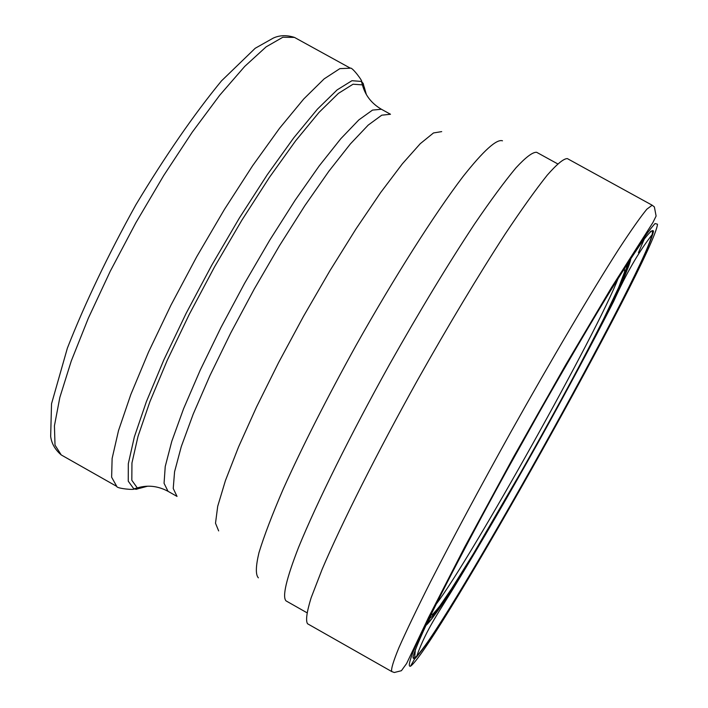 <?xml version="1.0" encoding="UTF-8"?>
<svg xmlns="http://www.w3.org/2000/svg" width="708" height="708" viewBox="0 0 708 708"><rect width="100%" height="100%" fill="white"/><g stroke="black" fill="none" stroke-linecap="round" stroke-linejoin="round"><path stroke-width="1.06" d="M653.511 231.348C649.953 246.119 628.89 289.705 590.322 362.115L542.381 449.792L492.865 536.584C451.138 607.906 425.021 648.732 414.507 659.068L412.985 656.918C414.959 650.112 420.251 637.519 428.88 619.128C448.766 577.896 484.564 510.149 524.416 438.668C555.125 383.975 582.719 336.45 607.207 296.094C621.854 272.368 633.589 254.181 642.404 241.516C649.342 232.312 653.042 228.923 653.511 231.348M543.399 404.967L504.742 474.165M415.384 649.431L414.507 659.068L410.516 666.21C434.385 649.794 655.086 254.8 657.493 224.215L655.059 223.533C650.333 228.596 642.289 239.764 630.934 257.031C605.703 296.333 565.524 364.399 524.053 438.429C492.414 495.326 465.377 545.647 442.942 589.401C429.889 615.358 420.127 635.722 413.676 650.51C409.251 661.768 408.197 666.998 410.516 666.21M430.685 615.385L430.19 617.88L426.189 624.792M652.174 205.214L646.864 209.179C640.439 217.002 631.032 230.392 618.633 249.349C591.605 291.572 551.567 359.31 510.787 432.146C479.741 487.98 452.89 538.071 430.216 582.418C416.791 609.154 406.365 630.89 398.94 647.634C393.374 661.166 390.958 669.14 391.701 671.538L394.294 672.503L401.401 670.715L406.596 663.555L428.659 617.217L464.74 547.001L513.344 457.368L565.444 365.284L611.455 287.581L652.918 222.524L656.112 216.029L654.369 206.922L652.174 205.214L567.356 158.601C563.683 158.539 556.957 164.088 547.169 175.239C535.682 189.664 521.646 209.311 505.061 234.198C478.006 275.943 448.837 324.574 417.57 380.072C377.116 452.819 341.84 522.982 322.184 569.179L311.113 597.844C306.75 612.022 305.555 620.659 307.529 623.748L391.701 671.538M626.421 265.332L626.677 266.243C628.368 285.687 446.872 610.508 430.19 617.88L429.384 618.084M427.048 622.978L427.446 622.783C444.916 614.597 630.81 281.917 629.412 261.349L629.368 260.774M425.889 625.43C429.756 622.367 438.296 610.482 451.509 589.764M613.907 299.015C624.624 276.899 630.27 263.403 630.846 258.509M492.865 536.584C454.483 602.446 429.092 642.315 416.685 656.21C426.72 628.155 439.615 611.296 456.695 582.896C481.166 542.62 508.317 495.839 538.142 442.553C567.754 389.223 592.923 342.168 613.65 301.404C625.89 274.031 638.749 251.738 652.227 234.525C641.811 276.607 447.049 625.27 416.685 656.21L413.711 658.52L413.074 657.998L413.153 656.192M650.36 231.525L652.572 230.666L652.227 234.525C646.908 252.375 626.27 294.9 590.322 362.115M436.155 604.198C470.608 559.143 597.853 331.335 618.155 278.377M624.81 267.978L624.483 268.739M426.322 624.518L426.8 623.881M432.685 615.606L435.385 611.641M626.049 269.438L630.297 259.349M644.369 238.835L638.421 252.765M306.874 612.703L286.032 600.88C282.111 596.773 286.306 578.896 298.617 547.257C316.989 502.317 350.593 434.491 389.542 364.416C419.685 310.971 447.978 264.226 474.44 224.179C490.715 200.32 504.565 181.522 516.008 167.778C525.814 157.194 532.682 152.025 536.602 152.282L557.603 163.831M502.485 140.812C496.635 138.786 483.431 150.76 462.882 176.734C434.225 214.48 394.418 277.094 355.912 345.637C326.813 398.312 302.608 446.058 283.297 488.892C272.129 514.822 264.013 536.115 258.942 552.771C255.712 566.418 255.517 574.772 258.367 577.843M218.657 530.911L215.506 523.221L217.701 506.326L225.427 480.59L238.552 446.934L256.57 406.905L278.607 362.558L303.484 316.352L329.786 270.943L355.991 228.914L380.63 192.585L402.401 163.769L420.26 143.689L433.491 132.954L441.695 131.608M390.497 114.262L381.745 115.183L368.213 125.095L350.354 143.954L328.884 171.203L304.856 205.656L279.527 245.614L254.331 288.891L230.693 333.043L209.949 375.559L193.213 414.091L181.266 446.651L174.575 471.758L173.23 488.476L177.035 496.414L168.026 491.308L164.061 483.281L165.238 466.484L171.787 441.305L183.602 408.675L200.24 370.107L220.923 327.574L244.526 283.421L269.739 240.162L295.121 200.249L319.237 165.858L340.822 138.688L358.832 119.909L372.514 110.094L381.426 109.262L390.497 114.262M366.372 94.589L364.186 86.916L362.425 84.872L353.044 84.217L338.406 93.385L318.989 112.439L295.608 140.839L269.429 177.363L241.897 220.135L214.63 266.721L189.266 314.37L167.283 360.23L149.91 401.675L137.989 436.473L131.945 463.005L131.821 480.272L137.29 487.918L139.618 488.343L147.636 486.192M146.007 486.263L136.246 489.308L133.847 488.883L128.245 481.175L128.307 463.731L134.352 436.907L146.361 401.702L163.902 359.77L186.124 313.352L211.789 265.128L239.393 217.993L267.261 174.734L293.767 137.812L317.45 109.12L337.114 89.907L351.938 80.703L361.443 81.429L363.213 83.491L365.585 93.164M381.426 109.262C371.55 103.492 365.213 95.359 362.425 84.872L361.443 81.429C363.576 82.252 352.124 66.817 350.389 68.189L339.867 68.632L324.158 78.871L303.759 98.952L279.527 128.307L252.632 165.707L224.498 209.311L196.727 256.712L170.92 305.228L148.547 352.035L130.803 394.56L118.519 430.588L112.121 458.474L111.634 477.227L116.776 486.414C116.519 488.617 135.671 490.272 133.847 488.883L137.29 487.918C147.68 484.794 157.928 485.927 168.026 491.308M116.776 486.414L61.242 454.943L55.012 445.137L54.428 425.818L59.844 397.418L71.269 360.991L88.341 318.184L110.262 271.226L135.883 222.728L163.743 175.487L192.231 132.192L219.728 95.217L244.756 66.375L266.093 46.878L282.855 37.241L294.466 37.409L350.389 68.189M431.066 614.597C430.88 616.349 433.73 613.588 439.606 606.287L451.695 588.552L473.413 553.78L527.805 460.359C557.585 407.233 582.843 360.133 603.597 319.06L618.704 287.359L624.633 271.819L624.332 268.589M626.279 268.615L624.297 273.129M61.242 454.943C55.056 449.651 51.534 443.447 50.666 436.34L51.525 403.799L67.384 348.115C84.969 303.298 107.802 255.526 135.874 204.789C165.389 155.751 193.93 114.439 221.507 80.862L255.199 48.277L273.306 38.073C279.713 35.143 286.767 34.922 294.466 37.409"/></g></svg>
